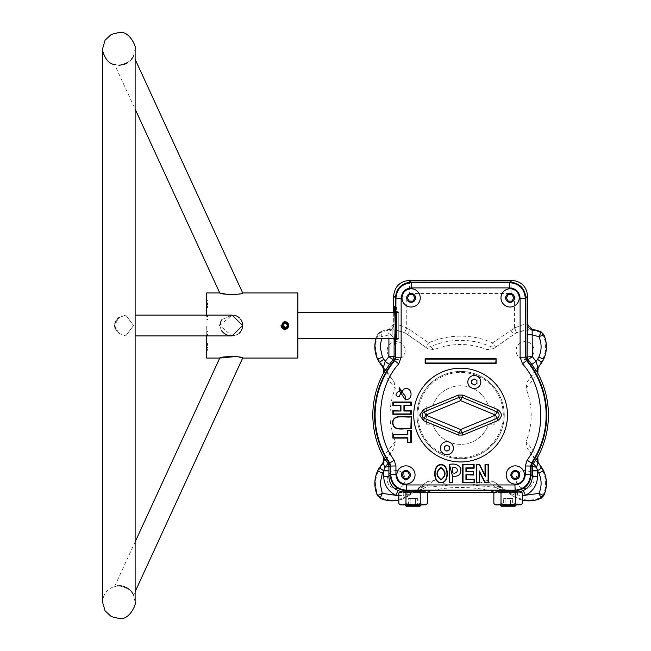 <?xml version="1.0" encoding="UTF-8"?>
<svg xmlns="http://www.w3.org/2000/svg" width="651" height="651" viewBox="0 0 651 651"><rect width="100%" height="100%" fill="white"/><g stroke="black" fill="none" stroke-linecap="round" stroke-linejoin="round"><path stroke-width="0.49" stroke-dasharray="3.25 2.44" d="M115.292 328.796L118.848 333.345L114.617 325.5L118.848 317.655L125.733 315.084L133.545 325.5L125.733 335.916L133.545 325.5L125.733 315.084L118.848 317.655M114.926 586.372L117.977 585.827M117.18 585.908L115.837 586.144M396.776 311.503A0.871 0.871 0 0 0 396.573 311.479L396.573 339.521L396.573 311.479L395.702 311.479L395.702 325.5L395.678 310.747L395.678 342.312L395.523 311.308L395.523 339.692L395.702 325.5L395.702 339.521L396.573 339.521A0.871 0.871 0 0 0 396.776 339.496L396.776 311.503L396.776 339.496L398.778 339.025L398.778 311.975L396.776 311.503M427.536 348.578L425.673 347.154L428.659 342.89L430.352 346.731L434.054 349.693L427.536 348.578L407.461 334.524A19.668 19.668 0 0 0 404.491 332.807A28.782 28.782 0 0 0 380.762 332.539L378.085 335.216A28.782 28.782 0 0 0 378.361 358.945A19.668 19.668 0 0 0 380.07 361.915L394.124 381.982L395.247 388.509A70.577 70.577 0 0 0 395.247 441.647L394.124 448.173L382.43 463.447M393.66 312.48L393.66 324.304L389.038 329.479A29.596 29.596 0 0 0 380.078 331.945L377.564 334.614L382.308 336.762L388.907 334.834L390.966 334.834L392.838 336.998L392.838 328.462L393.863 325.5L394.058 312.48M118.848 333.345L125.733 335.916L118.848 333.345M118.848 585.778C127.897 587.951 132.788 591.075 133.545 595.169L132.568 593.362M131.982 592.467L129.459 589.66M128.345 588.773L127.083 587.934M125.741 587.226L124.317 586.641M122.876 586.217L121.46 585.941M208.035 350.108L208.035 345.16L208.035 350.108L206.733 350.108L206.733 345.16L206.733 350.108M208.035 345.16L206.733 345.16M208.035 344.379L208.035 350.889L208.035 344.379L206.733 344.379L206.733 350.889L206.733 344.379M208.035 350.889L206.733 350.889M480.837 381.999A6.51 6.51 0 0 0 474.327 375.489A6.51 6.51 0 0 0 467.817 381.999A6.51 6.51 0 0 0 474.327 388.509A6.51 6.51 0 0 0 480.837 381.999M453.438 448.157A6.51 6.51 0 0 0 446.928 441.647A6.51 6.51 0 0 0 440.418 448.157A6.51 6.51 0 0 0 446.928 454.667A6.51 6.51 0 0 0 453.438 448.157M413.751 415.078A46.872 46.872 0 0 1 460.623 368.206A46.872 46.872 0 0 1 507.495 415.078A46.872 46.872 0 0 1 460.623 461.95A46.872 46.872 0 0 1 413.751 415.078M417.006 415.078A43.617 43.617 0 0 1 460.623 371.461A43.617 43.617 0 0 1 504.24 415.078A43.617 43.617 0 0 1 460.623 458.695A43.617 43.617 0 0 1 417.006 415.078A43.617 43.617 0 0 1 460.623 371.461A43.617 43.617 0 0 1 504.24 415.078A43.617 43.617 0 0 1 460.623 458.695A43.617 43.617 0 0 1 417.006 415.078A43.617 43.617 0 0 1 460.623 371.461A43.617 43.617 0 0 1 504.24 415.078A43.617 43.617 0 0 1 460.623 458.695A43.617 43.617 0 0 1 417.006 415.078A43.617 43.617 0 0 1 460.623 371.461A43.617 43.617 0 0 1 504.24 415.078A43.617 43.617 0 0 1 460.623 458.695A43.617 43.617 0 0 1 417.006 415.078M227.175 294.366L229.331 294.569M232.732 294.651L235.727 294.472M236.98 294.309L242.693 292.95M206.733 315.084L206.733 292.95M230.544 335.835L232.008 335.916L219.753 325.5L232.008 315.084L222.032 319.584M297.873 292.95L297.873 358.05M287.555 328.194L288.662 325.5L288.352 323.978M287.97 323.295L286.831 322.237M286.123 321.895L285.252 321.7M284.642 322.481L284.642 322.473A3.027 3.027 0 0 1 287.433 323.905L288.662 325.5A3.808 3.808 0 0 0 284.585 321.7L283.926 321.903A4.199 4.199 0 0 0 281.907 325.5C283.869 329.316 285.838 329.316 287.807 325.5L286.326 327.095L283.388 327.095L286.326 327.095A2.173 2.173 0 0 1 283.388 327.095L281.907 325.5L284.332 322.57L283.079 323.905A3.418 3.418 0 0 1 284.332 322.579L283.926 321.911A1.465 1.465 0 0 1 284.585 321.7L284.642 322.481L287.433 323.905L284.642 322.473A0.684 0.684 0 0 0 284.332 322.579L284.332 322.57M282.444 323.433L282.046 324.434M281.956 324.849L281.907 325.5A2.946 2.946 0 0 0 284.853 328.446A2.946 2.946 0 0 0 287.807 325.5L284.446 322.644L282.77 325.5L284.853 327.591L284.853 326.948L284.853 327.591L284.853 326.948L282.77 325.5L284.129 323.905A2.474 2.474 0 0 1 284.821 323.335L284.446 322.652A3.255 3.255 0 0 0 282.77 325.5A2.091 2.091 0 0 0 284.853 327.591L284.853 327.591M242.473 327.665L242.465 323.319M241.838 321.293L241.366 320.333M240.797 319.421L239.389 317.818M237.672 316.557L236.72 316.06M235.418 315.572L232.008 315.084L135.123 315.084M221.405 320.406L221.071 320.919M206.733 358.05L206.733 325.5L206.733 335.916L232.008 335.916L236.72 334.94M219.753 325.5L221.324 330.472M226.271 334.614L227.345 335.062M237.68 334.443L239.389 333.182M240.797 331.579L241.366 330.667M281.045 325.5A3.808 3.808 0 0 0 284.853 329.308A3.808 3.808 0 0 0 288.662 325.5L287.433 327.095L282.282 327.095L281.045 325.5L281.118 326.249M281.338 326.965L286.928 328.706M239.389 357.13L237.656 356.797M236.736 356.658L235.727 356.528M284.837 323.327L286.326 323.905L287.807 325.5A2.946 2.946 0 0 0 284.837 322.554L284.837 323.327A2.173 2.173 0 0 1 286.326 323.905L284.821 323.335M282.282 327.095L287.433 327.095A3.027 3.027 0 0 1 282.282 327.095M132.535 57.687L133.545 55.831C132.804 59.908 127.905 63.041 118.848 65.222L114.617 64.539L135.123 109.091M135.123 601.972L133.545 595.169L135.123 591.726L135.123 48.825L133.545 55.831L135.123 59.274M102.573 48.825L102.573 602.175C103.061 594.225 107.073 588.992 114.617 586.461L135.123 541.909M117.172 319.242L115.837 321.098M114.926 323.27L114.617 325.5M398.778 325.5L398.778 312.48L398.778 325.5M297.873 325.5L297.873 312.48L297.873 325.5M122.827 64.799L124.341 64.351M127.075 63.074L131.299 59.428M395.523 325.5L395.523 307.492L395.523 325.5M419.871 506.218L406.33 506.218M420.912 505.615L405.288 505.615M514.917 506.218L501.376 506.218M515.958 505.615L500.334 505.615M405.288 504.916L420.912 504.916L405.288 504.916M500.334 504.916L515.958 504.916L500.334 504.916M405.191 479.527A9.008 9.008 0 0 1 396.182 488.527A9.008 9.008 0 0 1 387.174 479.527A9.008 9.008 0 0 1 396.182 470.518A9.008 9.008 0 0 1 405.191 479.527A9.008 9.008 0 0 1 396.182 488.527A9.008 9.008 0 0 1 387.174 479.527A9.008 9.008 0 0 1 396.182 470.518A9.008 9.008 0 0 1 405.191 479.527M405.191 350.629A9.008 9.008 0 0 1 396.182 359.637A9.008 9.008 0 0 1 387.174 350.629A9.008 9.008 0 0 1 396.182 341.629A9.008 9.008 0 0 1 405.191 350.629A9.008 9.008 0 0 1 396.182 359.637A9.008 9.008 0 0 1 387.174 350.629A9.008 9.008 0 0 1 396.182 341.629A9.008 9.008 0 0 1 405.191 350.629M534.08 350.629A9.008 9.008 0 0 1 525.072 359.637A9.008 9.008 0 0 1 516.064 350.629A9.008 9.008 0 0 1 525.072 341.629A9.008 9.008 0 0 1 534.08 350.629A9.008 9.008 0 0 1 525.072 359.637A9.008 9.008 0 0 1 516.064 350.629A9.008 9.008 0 0 1 525.072 341.629A9.008 9.008 0 0 1 534.08 350.629M534.08 479.527A9.008 9.008 0 0 1 525.072 488.527A9.008 9.008 0 0 1 516.064 479.527A9.008 9.008 0 0 1 525.072 470.518A9.008 9.008 0 0 1 534.08 479.527A9.008 9.008 0 0 1 525.072 488.527A9.008 9.008 0 0 1 516.064 479.527A9.008 9.008 0 0 1 525.072 470.518A9.008 9.008 0 0 1 534.08 479.527M503.264 415.078A42.64 42.64 0 0 0 460.623 372.437A42.64 42.64 0 0 0 417.983 415.078A42.64 42.64 0 0 0 460.623 457.718A42.64 42.64 0 0 0 503.264 415.078M510.522 492.026L499.301 491.896L516.918 491.896L510.522 492.026L515.291 493.002L515.291 503.809L508.146 504.916L501.01 503.809L495.777 504.916M396.109 325.5L396.109 307.272L396.109 325.5M537.97 456.628L526.008 441.647A70.577 70.577 0 0 0 526.008 388.509L527.131 381.982L541.184 361.915A19.668 19.668 0 0 0 542.893 358.945A28.782 28.782 0 0 0 543.17 335.216L540.493 332.539A28.782 28.782 0 0 0 516.764 332.807A19.668 19.668 0 0 0 513.794 334.524L493.718 348.578L487.2 349.693A70.577 70.577 0 0 0 434.054 349.693M543.756 495.623L543.17 494.939A28.782 28.782 0 0 0 542.893 471.21A19.668 19.668 0 0 0 541.184 468.24L527.131 448.173L526.008 441.647M522.436 493.002L518.863 491.896L520.515 491.896M396.5 325.5L396.5 307.272L396.5 325.5M500.334 491.896L515.958 491.896L500.334 491.896M405.288 491.896L421.954 491.896L408.625 492.091A5.208 2.213 -89.1 0 0 406.761 494.63L412.05 493.303A5.208 5.208 162.5 0 1 415.037 492.359L411.757 493.621L415.59 490.675A5.208 3.385 53.3 0 1 418.577 490.675L420.001 490.675L421.588 489.495A15.624 7.381 -98.3 0 0 424.859 492.457L426.446 492.457M393.814 338.52L392.838 336.998M519.213 297.898A9.114 9.114 0 0 1 510.099 307.012A9.114 9.114 0 0 1 500.985 297.898M420.261 297.898A9.114 9.114 0 0 1 411.147 307.012A9.114 9.114 0 0 1 402.033 297.898A9.114 9.114 0 0 1 411.147 288.784M415.053 474.97A9.114 9.114 0 0 1 405.939 484.084A9.114 9.114 0 0 1 396.825 474.97M513.436 471.715L511.556 474.97L513.436 478.225L517.187 478.225L519.067 474.97L517.187 471.715L513.436 471.715M404.068 471.715L402.188 474.97L404.068 478.225L407.819 478.225L409.699 474.97L407.819 471.715L404.068 471.715M409.276 294.643L407.396 297.898L409.276 301.153L413.027 301.153L414.907 297.898L413.027 294.643L409.276 294.643M508.228 294.643L506.348 297.898L508.228 301.153L511.979 301.153L513.859 297.898L511.979 294.643L508.228 294.643M409.276 280.41L409.381 280.516C399.86 281.403 394.661 286.611 393.774 296.132L406.785 296.132L406.745 328.006C399.462 324.857 395.133 323.653 393.774 324.401L393.879 325.093M518.782 491.896L512.63 492.091A5.208 2.213 -90.9 0 1 514.493 494.63L522.436 495.614M494.809 492.457L496.396 492.457L492.351 491.66C476.019 486.069 445.105 486.11 428.903 491.66L424.859 492.457L415.061 492.457M501.254 492.457L501.254 490.675L499.667 489.495A15.624 7.381 98.3 0 1 496.396 492.457L506.218 492.359A5.208 5.208 -162.5 0 1 509.204 493.303L514.493 494.63L513.379 496.225A20.384 20.384 0 0 0 516.455 497.999A29.498 29.498 0 0 0 522.436 500.041M420.912 491.595L405.288 491.595M515.958 491.595L500.334 491.595M402.473 491.896L404.458 492.042A5.208 1.025 -89.6 0 0 403.555 495.256L406.761 494.63L407.933 496.306L411.757 493.621M395.247 441.647L383.284 456.628M383.284 373.528L395.247 388.509M382.43 366.708L394.124 381.982M393.66 296.026L393.774 324.401A5.208 5.2 -48.1 0 1 389.119 329.569L389.184 331.88L392.838 328.462M527.595 324.304L527.481 296.132C526.594 286.611 521.394 281.403 511.873 280.516L511.873 293.528L514.469 296.132L527.595 296.026M527.131 381.982L538.825 366.708M526.008 388.509L537.97 373.528M538.825 463.447L527.131 448.173M516.796 492.042A5.208 1.017 -90.5 0 1 517.732 495.265L516.414 498.088A20.482 20.482 0 0 1 513.322 496.306L509.204 493.303L506.193 492.457M517.7 495.256A5.208 1.025 89.6 0 0 516.772 492.042L516.634 491.912M516.918 491.896L518.863 491.896L515.291 493.002M495.777 491.896L499.301 491.896M400.731 491.896L404.336 491.896M421.954 491.896L425.469 491.896M505.778 492.026L501.01 493.002L497.437 491.896L493.865 493.002M501.01 503.809L501.01 493.002M505.664 490.675L503.736 489.243A5.208 3.385 126.7 0 0 500.749 489.235L501.254 490.675L502.678 490.675A5.208 3.385 -53.3 0 1 505.664 490.675L509.172 493.401M499.667 489.495L500.749 489.235L505.803 492.457M420.001 492.457L420.505 489.235L421.612 489.471L425.38 487.404L450.671 484.946L470.583 484.946A70.577 70.577 0 0 0 487.2 480.462L493.718 481.577L513.794 495.631A19.668 19.668 0 0 0 516.764 497.348A28.782 28.782 0 0 0 540.493 497.616L543.17 494.939M415.452 492.457L420.505 489.235A5.208 3.385 -126.7 0 0 417.519 489.243L415.59 490.675M410.732 492.026L405.964 493.002L402.391 491.896L398.819 493.002M427.39 493.002L423.817 491.896L420.245 493.002L420.245 503.809L413.1 504.916L405.964 503.809L405.964 493.002M420.245 493.002L415.476 492.026M398.819 495.614L403.522 495.265A5.208 1.017 90.5 0 1 404.458 492.042M403.555 495.256L404.8 497.999A20.384 20.384 0 0 0 407.876 496.225L412.083 493.401M394.124 448.173L380.07 468.24A19.668 19.668 0 0 0 378.361 471.21A28.782 28.782 0 0 0 378.085 494.939L380.762 497.616A28.782 28.782 0 0 0 404.491 497.348A19.668 19.668 0 0 0 407.461 495.631L427.536 481.577L434.054 480.462A70.577 70.577 0 0 0 450.671 484.946M393.774 324.401A5.208 5.2 131.9 0 1 389.127 329.577C389.957 328.885 395.092 329.935 404.531 332.718L404.572 332.734A19.766 19.766 0 0 1 407.518 334.443L425.673 347.154L430.352 346.731A74.751 74.751 0 0 1 490.895 346.731L487.2 349.693M390.966 334.834L389.029 333.808C386.718 333.312 386.767 332.669 389.184 331.88M388.907 338.52L389.029 333.808M389.119 329.569A29.498 29.498 0 0 0 380.16 332.018L382.308 336.762L381.592 338.52M511.979 280.41L409.381 280.516L409.381 293.528L406.785 296.132M532.217 329.479L532.127 329.577A5.208 5.2 -131.9 0 1 527.481 324.401C526.13 323.653 521.801 324.857 514.51 328.006L492.595 342.89L495.582 347.154L493.718 348.578M522.436 503.809L518.863 504.916L497.437 504.916M515.291 503.809L520.515 504.916M509.497 493.621L513.322 496.306L513.794 495.631M492.351 491.66A15.624 10.424 103.9 0 0 497.527 488.413L499.642 489.471L503.736 489.243L493.718 481.577M428.903 491.66A15.624 10.424 76.1 0 1 423.728 488.413A5.208 4.118 -127.6 0 0 419.016 488.095L417.519 489.243L421.588 489.495M470.583 484.946L495.875 487.404L497.527 488.413A5.208 4.118 -52.4 0 1 502.238 488.095M434.054 480.462L425.38 487.404A5.208 4.02 -127.4 0 0 420.562 486.915L427.536 481.577M420.562 486.915L419.016 488.095M405.964 503.809L400.731 504.916M427.39 503.809L423.817 504.916L402.391 504.916M425.469 504.916L420.245 503.809M380.762 332.539L380.078 331.945L377.499 334.533A29.596 29.596 0 0 0 376.018 338.52M378.085 335.216L377.564 334.614A29.498 29.498 0 0 0 376.123 338.52M377.499 495.623L378.085 494.939M380.078 498.21L380.762 497.616M407.461 495.631L407.933 496.306A20.482 20.482 0 0 1 404.841 498.088A29.596 29.596 0 0 1 398.819 500.139M500.692 486.915A5.208 4.02 127.4 0 0 495.875 487.404L487.2 480.462M522.436 500.139A29.596 29.596 0 0 1 516.414 498.088L516.764 497.348M541.176 498.21L540.493 497.616M543.756 334.533L543.17 335.216M541.176 331.945L540.493 332.539M407.461 334.524L410.504 330.179L428.659 342.89C438.619 338.455 449.28 336.201 460.623 336.128C471.975 336.201 482.635 338.455 492.595 342.89L490.895 346.731L495.582 347.154L513.737 334.443A19.766 19.766 0 0 1 516.682 332.734L516.723 332.718C526.171 329.935 531.306 328.885 532.127 329.577M410.504 330.179L406.785 328.023L404.572 332.734M516.682 332.734L514.469 328.023L514.469 296.132M426.381 424.192L432.785 424.192A29.295 29.295 0 0 0 488.47 424.192L494.866 424.192L494.866 405.964L488.47 405.964A29.295 29.295 0 0 0 432.785 405.964L426.381 405.964L426.381 424.192L426.381 405.964L432.785 405.964A29.295 29.295 0 0 1 488.47 405.964L494.866 405.964L494.866 424.192L488.47 424.192A29.295 29.295 0 0 1 432.785 424.192L426.381 424.192M206.733 345.225L206.733 344.485L208.035 344.485L208.035 350.783L208.035 344.485L206.733 344.485L208.035 344.485L208.035 350.783L206.733 350.783L206.733 344.485L208.035 344.485L208.035 349.424L208.035 344.485L206.733 344.485L206.733 350.783L206.733 345.225L208.035 345.225L208.035 344.485L206.733 344.485L206.733 350.783L206.733 344.485L206.733 350.783L208.035 350.783L208.035 344.485L206.733 344.485L208.035 344.485L208.035 350.783L208.035 345.844L208.035 350.783L206.733 350.783L208.035 350.783L206.733 350.783L208.035 350.783L208.035 345.225L206.733 345.225M206.733 300.217C206.733 306.963 206.733 306.963 206.733 300.217C206.733 306.963 206.733 306.963 206.733 300.217C206.733 308.045 206.733 308.045 206.733 300.217C206.733 308.045 206.733 308.045 206.733 300.217L208.035 300.217L208.035 306.515L208.035 300.217L206.733 300.217L206.733 306.515L206.733 300.217L206.733 302.805L206.733 300.217L206.733 300.965L206.733 300.217L208.035 300.217L208.035 306.515L206.733 306.515L206.733 300.965L206.733 306.515L208.035 306.515L208.035 300.217L208.035 302.805L208.035 300.217L206.733 300.217L208.035 300.217C208.035 308.045 208.035 308.045 208.035 300.217C208.035 308.045 208.035 308.045 208.035 300.217C208.035 306.963 208.035 306.963 208.035 300.217C208.035 306.963 208.035 306.963 208.035 300.217L206.733 300.217M206.733 304.497L206.733 306.621L208.035 306.621L208.035 304.424L208.035 305.88L206.733 305.88L206.733 300.111L208.035 300.111L208.035 302.048L208.035 300.852L206.733 300.852L206.733 302.048L208.035 302.048L208.035 304.497L206.733 304.497M206.733 301.991L206.733 304.424L208.035 304.424L208.035 301.991L206.733 301.991M206.733 343.573L206.733 331.522L206.733 343.573L208.035 343.573L208.035 331.522L208.035 335.232L206.733 334.923M208.035 316.077L208.035 319.478L208.035 316.695L206.733 316.695L206.733 306.808L206.733 316.077L208.035 316.077L208.035 306.808L206.733 306.808M206.733 316.695L206.733 316.077M208.035 316.695L208.035 306.808M208.035 307.427L206.733 307.427M206.733 316.386L208.035 316.386M208.035 319.478L206.733 319.478M208.035 315.768L206.733 315.768M208.035 300.965L206.733 300.965L208.035 300.965M208.035 303.553L208.035 306.515L208.035 303.553L206.733 303.553L208.035 303.553M208.035 306.515L206.733 306.515L208.035 306.515M208.035 302.805L206.733 302.805L208.035 302.805M417.617 506.218L410.846 506.218L410.846 498.406L408.592 498.406L410.846 498.406L410.846 506.218L415.362 506.218L415.362 498.406L410.846 498.406L417.617 498.406L415.362 498.406L415.362 506.218L417.617 506.218L417.617 498.406M512.663 498.406L510.408 498.406L512.663 498.406L512.663 506.218L510.408 506.218L510.408 498.406L505.892 498.406L510.408 498.406L510.408 506.218L512.663 506.218M503.638 498.406L505.892 498.406L503.638 498.406L503.638 506.218L505.892 506.218L505.892 498.406L505.892 506.218L510.408 506.218L503.638 506.218M408.592 506.218L410.846 506.218L408.592 506.218L408.592 498.406M395.523 339.692L395.523 311.308M398.778 311.975L398.778 339.025M115.797 64.848L118.848 65.222M206.733 347.789L206.733 350.035L206.733 347.789L208.035 347.789L206.733 347.789M206.733 350.035L208.035 350.035L206.733 350.035M208.035 347.048L206.733 347.048L208.035 347.048M208.035 349.424L206.733 349.424M208.035 345.844L206.733 345.844M208.035 343.573L208.035 334.923M206.733 344.192L208.035 344.192M208.035 335.232L206.733 335.232M208.035 331.522L206.733 331.522M208.035 334.305L206.733 334.305M208.035 334.614L206.733 334.614M208.035 347.374L206.733 347.374L208.035 347.374M208.035 348.114L206.733 348.114L208.035 348.114M208.035 350.783L206.733 350.783L208.035 350.783M446.187 445.577L444.324 446.651L444.324 449.662L446.928 451.167M449.532 449.662L449.532 446.651L446.928 445.154M474.327 385.001L476.931 383.504L476.931 380.493L474.327 378.988M471.723 380.493L471.723 383.504M543.642 359.287L542.893 358.945M393.009 337.234L393.009 328.169M408.625 492.091L415.037 492.359M506.218 492.359L512.63 492.091M379.403 467.776L380.07 468.24M380.07 361.915L379.403 362.379M409.381 293.528L511.873 293.528M541.852 362.379L541.184 361.915M541.852 467.776L541.184 468.24M398.819 500.041A29.498 29.498 0 0 0 404.8 497.999L404.491 497.348M377.613 470.868L378.361 471.21M406.745 328.006L404.491 332.807M378.361 358.945L377.613 359.287M543.642 470.868L542.893 471.21M514.51 328.006L516.764 332.807M510.75 330.179L513.794 334.524M398.778 312.48L395.019 312.48M395.523 307.492L396.5 307.272L394.547 306.564M395.523 343.508L396.5 343.728L394.547 344.436M398.778 338.52L395.019 338.52M125.733 335.916L135.123 335.916L125.733 335.916M208.035 305.872L206.733 305.872M208.035 306.621L206.733 306.621"/><path stroke-width="0.98" d="M441.02 479.575C445.894 475.669 445.894 471.763 441.02 467.857C436.146 471.763 436.146 475.669 441.02 479.575M441.02 479.925C446.383 475.783 446.383 471.649 441.02 467.516C435.657 471.649 435.657 475.783 441.02 479.925M441.02 482.489C448.938 483.164 448.938 464.269 441.02 464.952C433.102 464.269 433.102 483.164 441.02 482.489M441.02 482.83C449.418 483.4 449.418 464.041 441.02 464.602C432.622 464.041 432.622 483.4 441.02 482.83M422.133 415.078A3.581 3.581 0 0 0 424.338 418.381L459.256 432.85A3.581 3.581 0 0 0 461.998 432.85L496.908 418.381A3.581 3.581 0 0 0 496.908 411.774L461.998 397.305A3.581 3.581 0 0 0 459.256 397.305L424.338 411.774A3.581 3.581 0 0 0 422.133 415.078M114.617 325.5L115.292 328.796M117.977 585.827L117.18 585.908M115.837 586.144L114.926 586.372M132.568 593.362L131.982 592.467M129.459 589.66L128.345 588.773M127.083 587.934L125.741 587.226M124.317 586.641L122.876 586.217M121.46 585.941L118.848 585.778M476.931 383.504L474.327 385.001L471.723 383.504L471.723 380.493L474.327 378.988L476.931 380.493L476.931 383.504M480.837 381.999A6.51 6.51 0 0 1 474.327 388.509A6.51 6.51 0 0 1 467.817 381.999A6.51 6.51 0 0 1 474.327 375.489A6.51 6.51 0 0 1 480.837 381.999M449.532 449.662L446.928 451.167L444.324 449.662L444.324 446.651L446.928 445.154L449.532 446.651L449.532 449.662L446.928 451.167M453.438 448.157A6.51 6.51 0 0 1 446.928 454.667A6.51 6.51 0 0 1 440.418 448.157A6.51 6.51 0 0 1 446.928 441.647A6.51 6.51 0 0 1 453.438 448.157M413.751 415.078A46.872 46.872 0 0 1 460.623 368.206A46.872 46.872 0 0 1 507.495 415.078A46.872 46.872 0 0 1 460.623 461.95A46.872 46.872 0 0 1 413.751 415.078M135.123 59.274L242.693 292.95C243.197 294.944 220.014 294.732 219.753 292.95L227.175 294.366M229.331 294.569L232.732 294.651M235.727 294.472L236.98 294.309M135.123 109.091L219.753 292.95L206.733 292.95L206.733 315.084M135.123 315.084L232.008 315.084L242.693 325.5L232.008 335.916L135.123 335.916L206.733 335.916L206.733 358.05L219.753 358.05C220.046 356.268 243.165 356.056 242.693 358.05L239.389 357.13M284.853 327.591A2.091 2.091 0 0 1 282.77 325.5L284.853 326.948L284.853 327.591L282.77 325.5A3.255 3.255 0 0 1 284.446 322.652L284.821 323.335A2.474 2.474 0 0 0 284.129 323.905L282.77 325.5L284.837 322.546L287.807 325.5C285.846 329.316 283.877 329.316 281.907 325.5A4.199 4.199 0 0 1 283.926 321.911L284.332 322.579A3.418 3.418 0 0 0 283.079 323.905L281.907 325.5L283.926 321.903L284.585 321.692L288.662 325.5C286.131 330.423 283.592 330.423 281.045 325.5L282.282 327.095A3.027 3.027 0 0 0 287.433 327.095L288.662 325.5L287.433 323.905A3.027 3.027 0 0 0 284.642 322.481L284.585 321.7A3.808 3.808 0 0 1 288.662 325.5A3.808 3.808 0 0 1 284.853 329.308A3.808 3.808 0 0 1 281.045 325.5M114.942 64.636L114.617 64.539C104.445 63.847 101.255 46.009 102.573 48.825L102.573 602.175L105.063 610.825L111.362 616.619L118.848 618.45C130.135 620.981 137.109 601.793 135.123 602.175L135.123 591.726L242.693 358.05L297.873 358.05L297.873 292.95L242.693 292.95M288.352 323.978L287.97 323.295M286.831 322.237L286.123 321.895M285.252 321.7L284.658 321.684M284.585 321.692L284.585 321.7A1.465 1.465 0 0 0 283.926 321.911L282.444 323.433M282.046 324.434L281.956 324.849M242.465 323.319L241.838 321.293M241.366 320.333L240.797 319.421M239.389 317.818L237.672 316.557M236.72 316.06L235.418 315.572M222.032 319.584L221.405 320.406M221.071 320.919L219.753 325.5M221.324 330.472L223.448 332.816M223.57 332.913L225.319 334.118M225.352 334.134L226.271 334.614M227.345 335.062L229.331 335.639M229.364 335.647L230.544 335.835M236.72 334.94L237.68 334.443M239.389 333.182L240.797 331.579M241.366 330.667L242.473 327.665M281.118 326.249L281.338 326.965M286.928 328.706L287.555 328.194M237.656 356.797L236.736 356.658M235.727 356.528L219.753 358.05L135.123 541.909M287.807 325.5L286.326 323.905A2.173 2.173 0 0 0 284.837 323.327L284.837 322.554A2.946 2.946 0 0 1 287.807 325.5A2.946 2.946 0 0 1 284.853 328.446A2.946 2.946 0 0 1 281.907 325.5L283.388 327.095A2.173 2.173 0 0 0 286.326 327.095L287.807 325.5M118.848 317.655L117.172 319.242M115.837 321.098L114.926 323.27M118.864 65.222L122.827 64.799M124.341 64.351L127.075 63.074M131.299 59.428L132.535 57.687M420.912 505.615L405.288 505.615L406.33 506.218L419.871 506.218L420.912 505.615L420.912 504.916M515.958 505.615L500.334 505.615L501.376 506.218L514.917 506.218L515.958 505.615L515.958 504.916M405.288 505.615L405.288 504.916M500.334 505.615L500.334 504.916M376.018 338.52A29.596 29.596 0 0 0 377.613 359.287A20.482 20.482 0 0 0 379.403 362.379L383.13 367.734L383.569 373.202A5.208 5.2 86.8 0 0 383.26 367.725L385.205 361.427L382.422 357.049L380.143 346.78L381.592 338.52M383.463 373.202L383.284 373.528A87.795 87.795 0 0 0 383.284 456.628L383.569 456.953A5.208 5.2 -86.8 0 1 383.26 462.43L379.484 467.833A20.384 20.384 0 0 0 377.702 470.909A29.498 29.498 0 0 0 377.564 495.541L377.499 495.623A29.596 29.596 0 0 1 377.613 470.868A20.482 20.482 0 0 1 379.403 467.776L383.724 470.795L388.899 470.779L388.899 476.394C389.184 482.952 392.211 487.68 397.989 490.585L402.473 491.896M497.437 504.916L501.01 503.809L508.146 504.916L497.437 504.916L493.865 503.809L497.437 504.916L495.777 504.916L493.865 503.809L493.865 493.002L497.437 491.896L495.777 491.896L493.865 493.002M527.139 334.834L532.347 334.834L538.947 336.762L541.176 331.945L543.756 334.533A29.596 29.596 0 0 1 543.642 359.287A20.482 20.482 0 0 1 541.852 362.379L537.506 359.344L536.05 361.427L531.802 364.446A87.348 87.348 0 0 0 528.311 359.865L527.139 356.577L527.595 296.026C526.602 286.603 521.394 281.403 511.979 280.41L409.276 280.41C399.86 281.403 394.652 286.603 393.66 296.026L393.66 312.48M394.058 312.48L394.547 306.564L395.206 325.5L394.547 344.436L394.107 339.895L394.107 356.577L395.393 357.033L394.205 360.345A86.07 86.07 0 0 0 389.29 463.235L390.185 466.149L390.185 475.116C391.178 484.531 396.378 489.739 405.801 490.732L515.454 490.732C524.877 489.739 530.077 484.531 531.07 475.116L531.07 466.149L531.965 463.235L533.242 463.642L537.677 456.953A5.208 5.2 -93.2 0 0 537.986 462.43L541.852 467.776A20.482 20.482 0 0 1 543.642 470.868A29.596 29.596 0 0 1 543.756 495.623L541.176 498.21A29.596 29.596 0 0 1 522.436 500.139M522.436 493.002L518.863 491.896L520.515 491.896L522.436 493.002L522.436 503.809L518.863 504.916L508.146 504.916L515.291 503.809L515.291 493.002L518.863 491.896L497.437 491.896L501.01 493.002L508.146 491.896L515.291 493.002M515.958 491.896L500.334 491.896M420.912 491.896L404.629 491.896L405.801 490.732M537.677 456.953L537.97 456.628A87.795 87.795 0 0 0 537.97 373.528L531.802 364.446M394.107 339.895L393.814 338.52M383.569 456.953L388.012 463.642L388.891 466.539L384.708 467.255L388.012 463.642L389.29 463.235M510.099 307.012A9.114 9.114 0 0 1 500.985 297.898A9.114 9.114 0 0 1 510.099 288.784A9.114 9.114 0 0 1 519.213 297.898A9.114 9.114 0 0 1 510.099 307.012M411.147 307.012A9.114 9.114 0 0 1 402.033 297.898A9.114 9.114 0 0 1 411.147 288.784A9.114 9.114 0 0 1 420.261 297.898A9.114 9.114 0 0 1 411.147 307.012M405.939 484.084A9.114 9.114 0 0 1 396.825 474.97A9.114 9.114 0 0 1 405.939 465.856A9.114 9.114 0 0 1 415.053 474.97A9.114 9.114 0 0 1 405.939 484.084M515.307 484.084A9.114 9.114 0 0 1 506.193 474.97A9.114 9.114 0 0 1 515.307 465.856A9.114 9.114 0 0 1 524.421 474.97A9.114 9.114 0 0 1 515.307 484.084A9.114 9.114 0 0 1 506.193 474.97A9.114 9.114 0 0 1 515.307 465.856A9.114 9.114 0 0 1 524.421 474.97A9.114 9.114 0 0 1 515.307 484.084M411.204 442.379L407.51 442.379L407.51 438.09L392.87 438.09L392.87 434.494L407.51 434.494L407.51 430.197L411.204 430.197L411.204 442.379L407.851 442.037L407.851 437.749L393.212 437.749L393.212 434.835L407.851 434.835L407.851 430.547L410.854 430.547L410.854 442.037M496.127 358.75L496.127 363.339L425.127 363.339L425.127 358.75L496.127 358.75L495.777 362.998L425.469 362.998L425.469 359.092L495.777 359.092M449.174 482.83L449.174 464.505C454.504 463.252 458.369 464.537 460.77 468.378C461.339 474.294 458.67 476.89 452.77 476.182L452.77 482.83L449.174 482.83L449.515 464.847L452.429 475.84L452.429 482.489L449.515 482.489M466.287 475.043L466.287 479.144L474.392 479.144L474.392 482.83L462.69 482.83L462.69 464.505L474.123 464.505L474.123 468.191L466.287 468.191L466.287 471.389L473.554 471.389L473.554 475.043L465.937 474.701L465.937 479.486L474.042 479.486L474.042 482.489L463.032 482.489L463.032 464.847L473.773 464.847L473.773 467.849L465.937 467.849L465.937 471.731L473.212 471.731L473.212 474.701L465.937 474.701M488.445 482.83L484.938 482.83L479.681 472.423L479.681 482.83L476.255 482.83L476.255 464.505L479.665 464.505L485.019 475.173L485.019 464.505L488.445 464.505L488.445 482.83L485.158 482.489L479.339 470.982L479.339 482.489L476.605 482.489L476.605 464.847L479.453 464.847L485.361 476.622L485.361 464.847L488.095 464.847L488.095 482.489M411.204 416.591L411.204 428.871C405.231 427.731 392.87 432.557 392.594 422.353C393.318 413.45 405.337 417.543 411.204 416.591L410.854 428.529C404.857 427.479 392.911 431.922 392.935 422.369C393.334 414.06 404.963 417.796 410.854 416.933M400.601 410.683L400.601 405.597L392.87 405.597L392.87 402.001L411.204 402.001L411.204 405.597L404.279 405.597L404.279 410.683L411.204 410.683L411.204 414.28L392.87 414.28L392.87 410.683L400.943 411.025L400.943 405.256L393.212 405.256L393.212 402.342L410.854 402.342L410.854 405.256L403.937 405.256L403.937 411.025L410.854 411.025L410.854 413.93L393.212 413.93L393.212 411.025L400.943 411.025M405.646 396.549L405.459 399.852L399.673 391.259L399.266 387.736L399.291 390.966C395.059 393.741 394.962 395.71 398.998 396.882C400.072 394.311 401.732 391.723 403.986 389.095C411.92 385.351 414.069 400.194 405.793 399.494L405.646 396.549L398.965 388.118M405.288 396.256L399.266 387.736M511.556 474.97L513.436 478.225L517.187 478.225L519.067 474.97L517.187 471.715L513.436 471.715L511.556 474.97M402.188 474.97L404.068 478.225L407.819 478.225L409.699 474.97L407.819 471.715L404.068 471.715L402.188 474.97M405.939 465.856A9.114 9.114 0 0 1 415.053 474.97A9.114 9.114 0 0 0 405.939 465.856A9.114 9.114 0 0 0 396.825 474.97M407.396 297.898L409.276 301.153L413.027 301.153L414.907 297.898L413.027 294.643L409.276 294.643L407.396 297.898M411.147 288.784A9.114 9.114 0 0 1 420.261 297.898A9.114 9.114 0 0 0 411.147 288.784M506.348 297.898L508.228 301.153L511.979 301.153L513.859 297.898L511.979 294.643L508.228 294.643L506.348 297.898M510.099 288.784A9.114 9.114 0 0 1 519.213 297.898A9.114 9.114 0 0 0 510.099 288.784A9.114 9.114 0 0 0 500.985 297.898M531.696 463.146L530.801 466.059L530.801 474.839C529.808 484.263 524.6 489.462 515.185 490.455L406.069 490.455C396.654 489.462 391.446 484.263 390.454 474.839L390.454 466.059L389.558 463.146A85.794 85.794 0 0 1 394.473 360.451L395.662 357.13L395.662 298.028C396.654 288.605 401.862 283.405 411.277 282.412L509.977 282.412C519.392 283.405 524.6 288.605 525.593 298.028L525.593 357.13L526.781 360.451A85.794 85.794 0 0 1 531.696 463.146L530.516 465.978L530.516 474.563C529.637 484.092 524.429 489.292 514.908 490.179L406.346 490.179L406.346 484.971C400.023 484.36 396.557 480.886 395.938 474.563L395.938 465.978L394.148 460.135C374.292 433.916 376.481 388.069 398.754 363.868L401.146 357.236L401.146 298.304C401.765 291.982 405.231 288.507 411.554 287.897L509.7 287.897C516.023 288.507 519.49 291.982 520.108 298.304L525.308 298.304L525.308 357.236L520.108 357.236L522.501 363.868C544.773 388.069 546.962 433.916 527.107 460.135L525.316 465.978L525.316 474.563C524.698 480.886 521.231 484.36 514.908 484.971L406.346 484.971M406.069 490.455L406.346 490.179C396.825 489.292 391.617 484.092 390.738 474.563L395.938 474.563M390.454 466.059L395.938 465.978M390.454 474.839L390.738 465.978L389.835 463.056L394.148 460.135M394.473 360.451L398.754 363.868M389.558 463.146L389.835 463.056A85.517 85.517 0 0 1 394.75 360.556L395.946 357.236L401.146 357.236M395.662 357.13L395.946 298.304L401.146 298.304M395.662 298.028L395.946 298.304C396.825 288.775 402.033 283.576 411.554 282.689L411.554 287.897M411.277 282.412L509.7 282.689L509.7 287.897M509.977 282.412L509.7 282.689C519.221 283.576 524.429 288.775 525.308 298.304L525.593 298.028M525.593 357.13L526.504 360.556L522.501 363.868M526.781 360.451L526.504 360.556A85.517 85.517 0 0 1 531.419 463.056L527.107 460.135M530.801 466.059L525.316 465.978M530.801 474.839L525.316 474.563M515.185 490.455L514.908 484.971M531.965 463.235A86.07 86.07 0 0 0 527.05 360.345L525.862 357.033L525.862 297.751C524.869 288.336 519.669 283.128 510.246 282.135L411.009 282.135L409.276 280.41M395.393 357.033L395.393 297.751C396.386 288.336 401.586 283.128 411.009 282.135M390.185 466.149L388.891 466.539L388.899 470.779M383.569 373.202L389.453 364.446A87.348 87.348 0 0 1 392.944 359.865L388.907 356.577L394.107 356.577L392.944 359.865L394.205 360.345M525.862 357.033L532.347 356.577L527.05 360.345M531.07 466.149L532.363 466.539L533.242 463.642L536.546 467.255L538.125 462.422L541.852 467.776M518.782 491.896L523.266 490.585C529.043 487.68 532.07 482.952 532.347 476.394L532.347 470.885L537.555 470.885L536.546 467.255L532.363 466.539L532.347 470.885M426.446 492.457L494.809 492.457M383.463 456.953L383.13 462.422L384.708 467.255L383.699 470.885L388.899 470.885M383.13 462.422L379.403 467.776M389.453 364.446L385.205 361.427L388.907 356.577L388.907 338.52M527.497 324.393A5.208 5.2 -131.9 0 0 532.136 329.569L527.595 324.304M537.677 373.202A5.208 5.2 93.2 0 1 537.986 367.725L536.05 361.427L532.347 356.577L532.136 329.569A29.498 29.498 0 0 1 541.095 332.018L543.756 334.533M537.791 373.202L538.125 367.734L541.852 362.379M538.125 462.422L537.791 456.953M532.347 470.779L537.531 470.795L541.77 467.833A20.384 20.384 0 0 1 543.552 470.909L538.833 473.106L537.555 470.885L537.555 476.394L532.347 476.394L531.07 475.116M523.266 490.585L525.438 495.305C533.128 491.342 537.165 485.044 537.555 476.394M522.436 495.614L538.947 493.393L543.756 495.623M402.391 491.896L400.731 491.896L398.819 493.002L402.391 491.896L405.964 493.002L413.1 491.896L402.391 491.896M427.39 493.002L425.469 491.896L413.1 491.896L420.245 493.002L423.817 491.896L427.39 493.002L427.39 503.809L423.817 504.916L413.1 504.916L420.245 503.809L425.469 504.916L427.39 503.809M397.989 490.585L395.816 495.305L398.819 495.614M390.185 475.116L388.899 476.394L383.699 476.394C384.09 485.044 388.126 491.342 395.816 495.305L382.308 493.393L380.078 498.21L377.499 495.623M541.176 331.945A29.596 29.596 0 0 0 532.217 329.479M541.176 498.21L538.947 493.393C541.844 486.614 541.811 479.852 538.833 473.106M402.391 504.916L405.964 503.809L413.1 504.916L400.731 504.916L398.819 503.809L402.391 504.916L398.819 503.809L398.819 493.002M398.819 500.139A29.596 29.596 0 0 1 380.078 498.21M538.833 357.049C541.811 350.303 541.844 343.541 538.947 336.762L543.691 334.614A29.498 29.498 0 0 1 543.552 359.246L538.833 357.049L537.506 359.344M522.436 500.041A29.498 29.498 0 0 0 541.095 498.137L543.691 495.541A29.498 29.498 0 0 0 543.552 470.909L543.642 470.868M522.436 503.809L520.515 504.916L515.291 503.809M501.01 503.809L501.01 493.002M420.245 493.002L420.245 503.809M405.964 503.809L405.964 493.002M377.613 470.868L382.422 473.106L380.143 483.376L382.308 493.393L377.564 495.541L380.16 498.137A29.498 29.498 0 0 0 398.819 500.041M115.349 64.742L115.797 64.848M458.345 435.055L460.623 429.538L425.713 415.078L423.427 420.587L458.345 435.055L462.91 435.055L497.828 420.587C502.458 416.917 502.458 413.239 497.828 409.569L462.91 395.1L458.345 395.1L423.427 409.569L419.749 415.078L423.427 420.587M458.345 395.1L460.623 400.617L425.713 415.078L423.427 409.569M462.91 395.1L460.623 400.617L495.541 415.078L497.828 409.569M462.91 435.055L460.623 429.538L495.541 415.078L497.828 420.587M446.928 445.154L446.187 445.577M471.723 383.504L474.327 385.001M474.327 378.988L471.723 380.493M452.429 467.849L452.429 472.846L452.429 467.849C458.955 465.62 458.906 474.921 452.429 472.846M452.77 472.504L452.77 468.191M479.681 472.423L479.339 470.982M485.019 475.173L485.361 476.622M376.123 338.52A29.498 29.498 0 0 0 377.702 359.246A20.384 20.384 0 0 0 379.484 362.322L383.13 367.734M377.613 359.287L382.422 357.049M514.526 297.898A4.427 4.427 0 0 1 510.099 302.324A4.427 4.427 0 0 1 505.672 297.898A4.427 4.427 0 0 1 510.099 293.471A4.427 4.427 0 0 1 514.526 297.898M415.574 297.898A4.427 4.427 0 0 1 411.147 302.324A4.427 4.427 0 0 1 406.72 297.898A4.427 4.427 0 0 1 411.147 293.471A4.427 4.427 0 0 1 415.574 297.898M410.366 474.97A4.427 4.427 0 0 1 405.939 479.396A4.427 4.427 0 0 1 401.512 474.97A4.427 4.427 0 0 1 405.939 470.543A4.427 4.427 0 0 1 410.366 474.97M519.734 474.97A4.427 4.427 0 0 1 515.307 479.396A4.427 4.427 0 0 1 510.88 474.97A4.427 4.427 0 0 1 515.307 470.543A4.427 4.427 0 0 1 519.734 474.97M515.307 465.856A9.114 9.114 0 0 1 524.421 474.97M520.108 298.304L520.108 357.236M395.393 297.751L393.66 296.026M510.246 282.135L511.979 280.41M525.862 297.751L527.595 296.026M515.454 490.732L516.625 491.896M538.125 367.734L541.77 362.322A20.384 20.384 0 0 0 543.552 359.246L543.642 359.287M383.699 476.394L383.699 470.885L382.422 473.106M379.403 362.379L383.748 359.344M102.573 48.825L105.063 40.175L111.354 34.381L118.848 32.55C130.135 30.019 137.109 49.207 135.123 48.825L135.123 601.972M395.019 312.48L297.873 312.48M395.019 338.52L297.873 338.52"/></g></svg>
